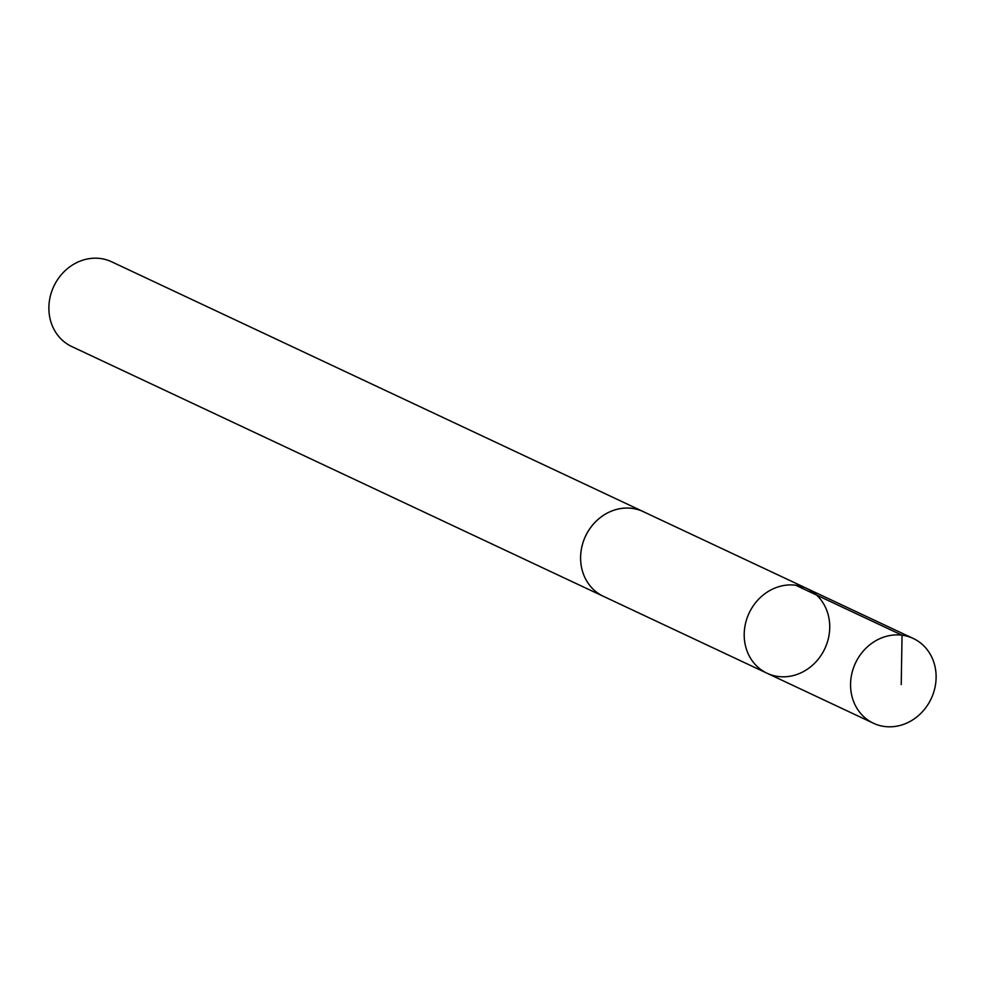 <?xml version="1.0" encoding="UTF-8"?>
<svg xmlns="http://www.w3.org/2000/svg" width="985" height="985" viewBox="0 0 985 985"><rect width="100%" height="100%" fill="white"/><g stroke="black" fill="none" stroke-linecap="round" stroke-linejoin="round"><path stroke-width="1.48" d="M604.778 596.972A46.824 41.838 -64.8 0 1 603.448 596.368A46.8 41.813 -64.8 0 1 580.978 551.92A46.8 41.813 -64.8 0 1 614.012 510.205A46.8 41.813 -64.8 0 1 643.254 511.634L806.875 588.488A46.812 41.826 115.2 0 0 749.117 613.076A46.812 41.826 115.2 0 0 767.056 673.235A46.812 41.826 115.2 0 0 796.323 674.676A46.812 41.826 115.2 0 0 829.37 632.936A46.812 41.826 115.2 0 0 806.875 588.488A46.812 41.826 115.2 0 0 749.117 613.076A46.812 41.826 115.2 0 0 767.056 673.235L873.424 723.236A46.824 41.838 -64.8 0 1 850.929 678.776A46.824 41.838 -64.8 0 1 883.988 637.036A46.824 41.838 -64.8 0 1 913.255 638.465A46.824 41.838 -64.8 0 1 935.75 682.925A46.824 41.838 -64.8 0 1 902.691 724.664A46.824 41.838 -64.8 0 1 873.424 723.236M767.056 673.235L603.448 596.344A46.824 41.838 -64.8 0 1 580.953 551.92A46.824 41.838 -64.8 0 1 614 510.181A46.824 41.838 -64.8 0 1 643.279 511.609A46.824 41.838 -64.8 0 1 644.584 512.249M603.448 596.368L71.745 346.535A46.824 41.838 -64.8 0 1 49.25 302.075A46.824 41.838 -64.8 0 1 82.309 260.335A46.824 41.838 -64.8 0 1 111.576 261.764L643.279 511.609M795.671 585.238L902.051 635.202L901.226 684.563M806.875 588.488L913.255 638.465"/></g></svg>
